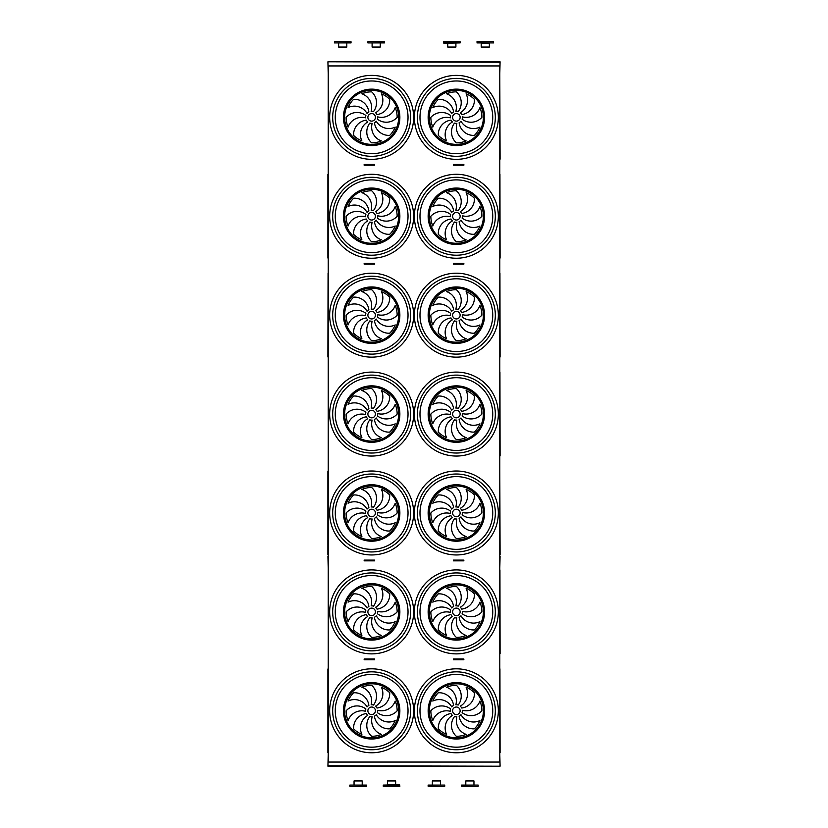 <?xml version="1.0" encoding="UTF-8"?>
<svg xmlns="http://www.w3.org/2000/svg" width="828" height="828" viewBox="0 0 828 828"><rect width="100%" height="100%" fill="white"/><g stroke="black" fill="none" stroke-linecap="round" stroke-linejoin="round"><path stroke-width="1.24" d="M499.791 762.06L328.209 762.06L328.209 65.94L499.791 65.94L499.791 762.06M454.417 659.761L463.856 659.761L463.856 659.005L453.351 659.005L453.351 659.761L454.417 659.761L454.417 659.005M364.154 659.761L364.154 659.005L374.66 659.005L374.66 659.761L364.154 659.761M367.394 560.846L364.154 560.846L364.154 560.101L373.594 560.101L373.594 560.846L367.394 560.846L367.394 560.101M454.417 560.846L463.856 560.846L463.856 560.101L453.351 560.101L453.351 560.846L454.417 560.846L454.417 560.101M454.417 165.227L463.856 165.227L463.856 164.472L453.351 164.472L453.351 165.227L454.417 165.227L454.417 164.472M454.417 264.132L463.856 264.132L463.856 263.376L453.351 263.376L453.351 264.132L454.417 264.132L454.417 263.376M367.394 264.132L364.154 264.132L364.154 263.376L373.594 263.376L373.594 264.132L367.394 264.132L367.394 263.376M367.394 165.227L364.154 165.227L364.154 164.472L373.594 164.472L373.594 165.227L367.394 165.227L367.394 164.472M500.081 62.235L327.929 61.789L500.081 61.789L499.791 73.868M327.929 62.235L328.209 73.868M499.791 259.599L499.791 271.677M500.081 556.323L499.791 568.401M328.209 754.132L327.929 766.21L500.081 766.21L327.929 765.765M499.791 754.132L500.081 765.765M328.209 159.069L328.209 75.213M500.091 159.193L499.791 75.213M371.648 121.126A3.778 3.778 0 0 0 374.918 115.465A3.778 3.778 0 0 0 368.377 115.465A3.778 3.778 0 0 0 371.648 121.126M368.884 111.987A14.573 14.573 0 0 0 353.608 99.319A25.513 25.513 0 0 0 348.081 107.588A14.573 14.573 0 0 1 367.042 113.457A6.044 6.044 0 0 1 368.884 111.987M371.151 111.335A6.044 6.044 0 0 1 373.49 111.604A14.573 14.573 0 0 0 371.648 91.846A25.513 25.513 0 0 0 361.888 93.781A14.573 14.573 0 0 1 371.151 111.335M375.55 112.743A6.044 6.044 0 0 1 377.019 114.585A14.573 14.573 0 0 0 389.688 99.319A25.513 25.513 0 0 0 381.408 93.781A14.573 14.573 0 0 1 375.55 112.743M377.671 116.852A6.044 6.044 0 0 1 377.402 119.191A14.573 14.573 0 0 0 397.161 117.359A25.513 25.513 0 0 0 395.215 107.588A14.573 14.573 0 0 1 377.671 116.852M376.264 121.25A6.044 6.044 0 0 1 374.422 122.72A14.573 14.573 0 0 0 389.688 135.388A25.513 25.513 0 0 0 395.215 127.119A14.573 14.573 0 0 1 376.264 121.25M372.155 123.372A6.044 6.044 0 0 1 369.805 123.103A14.573 14.573 0 0 0 371.648 142.861A25.513 25.513 0 0 0 381.408 140.926A14.573 14.573 0 0 1 372.155 123.372M367.746 121.964A6.044 6.044 0 0 1 366.276 120.122A14.573 14.573 0 0 0 353.608 135.388A25.513 25.513 0 0 0 361.888 140.926A14.573 14.573 0 0 1 367.746 121.964M365.634 117.855A6.044 6.044 0 0 1 365.893 115.516A14.573 14.573 0 0 0 346.135 117.359A25.513 25.513 0 0 0 348.081 127.119A14.573 14.573 0 0 1 365.634 117.855M456.363 121.126A3.778 3.778 0 0 0 459.633 115.465A3.778 3.778 0 0 0 453.092 115.465A3.778 3.778 0 0 0 456.363 121.126M453.589 111.987A14.573 14.573 0 0 0 438.322 99.319A25.513 25.513 0 0 0 432.796 107.588A14.573 14.573 0 0 1 451.746 113.457A6.044 6.044 0 0 1 453.589 111.987M455.855 111.335A6.044 6.044 0 0 1 458.205 111.604A14.573 14.573 0 0 0 456.363 91.846A25.513 25.513 0 0 0 446.602 93.781A14.573 14.573 0 0 1 455.855 111.335M460.264 112.743A6.044 6.044 0 0 1 461.734 114.585A14.573 14.573 0 0 0 474.403 99.319A25.513 25.513 0 0 0 466.123 93.781A14.573 14.573 0 0 1 460.264 112.743M462.376 116.852A6.044 6.044 0 0 1 462.117 119.191A14.573 14.573 0 0 0 481.875 117.359A25.513 25.513 0 0 0 479.929 107.588A14.573 14.573 0 0 1 462.376 116.852M460.968 121.25A6.044 6.044 0 0 1 459.126 122.72A14.573 14.573 0 0 0 474.403 135.388A25.513 25.513 0 0 0 479.929 127.119A14.573 14.573 0 0 1 460.968 121.25M456.859 123.372A6.044 6.044 0 0 1 454.52 123.103A14.573 14.573 0 0 0 456.363 142.861A25.513 25.513 0 0 0 466.123 140.926A14.573 14.573 0 0 1 456.859 123.372M452.461 121.964A6.044 6.044 0 0 1 450.991 120.122A14.573 14.573 0 0 0 438.322 135.388A25.513 25.513 0 0 0 446.602 140.926A14.573 14.573 0 0 1 452.461 121.964M450.339 117.855A6.044 6.044 0 0 1 450.608 115.516A14.573 14.573 0 0 0 430.85 117.359A25.513 25.513 0 0 0 432.796 127.119A14.573 14.573 0 0 1 450.339 117.855M456.363 156.316A38.957 38.957 0 0 0 490.104 97.88A38.957 38.957 0 0 0 422.622 97.88A38.957 38.957 0 0 0 456.363 156.316A38.957 38.957 0 0 1 422.622 97.88A38.957 38.957 0 0 1 490.104 97.88A38.957 38.957 0 0 1 456.363 156.316M371.648 156.316A38.957 38.957 0 0 0 405.389 97.88A38.957 38.957 0 0 0 337.907 97.88A38.957 38.957 0 0 0 371.648 156.316A38.957 38.957 0 0 1 337.907 97.88A38.957 38.957 0 0 1 405.389 97.88A38.957 38.957 0 0 1 371.648 156.316M327.909 258.088L327.909 174.418L328.209 257.974M499.936 174.284L500.091 258.098L499.791 174.542M371.648 220.041A3.778 3.778 0 0 0 374.918 214.369A3.778 3.778 0 0 0 368.377 214.369A3.778 3.778 0 0 0 371.648 220.041M368.884 210.892A14.573 14.573 0 0 0 353.608 198.223A25.513 25.513 0 0 0 348.081 206.503A14.573 14.573 0 0 1 367.042 212.361A6.044 6.044 0 0 1 368.884 210.892M371.151 210.24A6.044 6.044 0 0 1 373.49 210.509A14.573 14.573 0 0 0 371.648 190.75A25.513 25.513 0 0 0 361.888 192.696A14.573 14.573 0 0 1 371.151 210.24M375.55 211.647A6.044 6.044 0 0 1 377.019 213.489A14.573 14.573 0 0 0 389.688 198.223A25.513 25.513 0 0 0 381.408 192.696A14.573 14.573 0 0 1 375.55 211.647M377.671 215.756A6.044 6.044 0 0 1 377.402 218.106A14.573 14.573 0 0 0 397.161 216.263A25.513 25.513 0 0 0 395.215 206.503A14.573 14.573 0 0 1 377.671 215.756M376.264 220.165A6.044 6.044 0 0 1 374.422 221.635A14.573 14.573 0 0 0 389.688 234.303A25.513 25.513 0 0 0 395.215 226.023A14.573 14.573 0 0 1 376.264 220.165M372.155 222.277A6.044 6.044 0 0 1 369.805 222.018A14.573 14.573 0 0 0 371.648 241.776A25.513 25.513 0 0 0 381.408 239.83A14.573 14.573 0 0 1 372.155 222.277M367.746 220.869A6.044 6.044 0 0 1 366.276 219.027A14.573 14.573 0 0 0 353.608 234.303A25.513 25.513 0 0 0 361.888 239.83A14.573 14.573 0 0 1 367.746 220.869M365.634 216.76A6.044 6.044 0 0 1 365.893 214.421A14.573 14.573 0 0 0 346.135 216.263A25.513 25.513 0 0 0 348.081 226.023A14.573 14.573 0 0 1 365.634 216.76M456.363 220.041A3.778 3.778 0 0 0 459.633 214.369A3.778 3.778 0 0 0 453.092 214.369A3.778 3.778 0 0 0 456.363 220.041M453.589 210.892A14.573 14.573 0 0 0 438.322 198.223A25.513 25.513 0 0 0 432.796 206.503A14.573 14.573 0 0 1 451.746 212.361A6.044 6.044 0 0 1 453.589 210.892M455.855 210.24A6.044 6.044 0 0 1 458.205 210.509A14.573 14.573 0 0 0 456.363 190.75A25.513 25.513 0 0 0 446.602 192.696A14.573 14.573 0 0 1 455.855 210.24M460.264 211.647A6.044 6.044 0 0 1 461.734 213.489A14.573 14.573 0 0 0 474.403 198.223A25.513 25.513 0 0 0 466.123 192.696A14.573 14.573 0 0 1 460.264 211.647M462.376 215.756A6.044 6.044 0 0 1 462.117 218.106A14.573 14.573 0 0 0 481.875 216.263A25.513 25.513 0 0 0 479.929 206.503A14.573 14.573 0 0 1 462.376 215.756M460.968 220.165A6.044 6.044 0 0 1 459.126 221.635A14.573 14.573 0 0 0 474.403 234.303A25.513 25.513 0 0 0 479.929 226.023A14.573 14.573 0 0 1 460.968 220.165M456.859 222.277A6.044 6.044 0 0 1 454.52 222.018A14.573 14.573 0 0 0 456.363 241.776A25.513 25.513 0 0 0 466.123 239.83A14.573 14.573 0 0 1 456.859 222.277M452.461 220.869A6.044 6.044 0 0 1 450.991 219.027A14.573 14.573 0 0 0 438.322 234.303A25.513 25.513 0 0 0 446.602 239.83A14.573 14.573 0 0 1 452.461 220.869M450.339 216.76A6.044 6.044 0 0 1 450.608 214.421A14.573 14.573 0 0 0 430.85 216.263A25.513 25.513 0 0 0 432.796 226.023A14.573 14.573 0 0 1 450.339 216.76M456.363 255.221A38.957 38.957 0 0 1 422.622 196.785A38.957 38.957 0 0 1 490.104 196.785A38.957 38.957 0 0 1 456.363 255.221M371.648 255.221A38.957 38.957 0 0 1 337.907 196.785A38.957 38.957 0 0 1 405.389 196.785A38.957 38.957 0 0 1 371.648 255.221M327.909 356.992L328.064 273.385L328.209 357.313M499.936 273.188L500.091 357.013L499.791 273.457M371.648 318.946A3.778 3.778 0 0 0 374.918 313.284A3.778 3.778 0 0 0 368.377 313.284A3.778 3.778 0 0 0 371.648 318.946M368.884 309.796A14.573 14.573 0 0 0 353.608 297.128A25.513 25.513 0 0 0 348.081 305.408A14.573 14.573 0 0 1 367.042 311.266A6.044 6.044 0 0 1 368.884 309.796M371.151 309.154A6.044 6.044 0 0 1 373.49 309.413A14.573 14.573 0 0 0 371.648 289.655A25.513 25.513 0 0 0 361.888 291.601A14.573 14.573 0 0 1 371.151 309.154M375.55 310.552A6.044 6.044 0 0 1 377.019 312.404A14.573 14.573 0 0 0 389.688 297.128A25.513 25.513 0 0 0 381.408 291.601A14.573 14.573 0 0 1 375.55 310.552M377.671 314.661A6.044 6.044 0 0 1 377.402 317.01A14.573 14.573 0 0 0 397.161 315.168A25.513 25.513 0 0 0 395.215 305.408A14.573 14.573 0 0 1 377.671 314.661M376.264 319.07A6.044 6.044 0 0 1 374.422 320.539A14.573 14.573 0 0 0 389.688 333.208A25.513 25.513 0 0 0 395.215 324.928A14.573 14.573 0 0 1 376.264 319.07M372.155 321.192A6.044 6.044 0 0 1 369.805 320.922A14.573 14.573 0 0 0 371.648 340.681A25.513 25.513 0 0 0 381.408 338.735A14.573 14.573 0 0 1 372.155 321.192M367.746 319.784A6.044 6.044 0 0 1 366.276 317.931A14.573 14.573 0 0 0 353.608 333.208A25.513 25.513 0 0 0 361.888 338.735A14.573 14.573 0 0 1 367.746 319.784M365.634 315.675A6.044 6.044 0 0 1 365.893 313.326A14.573 14.573 0 0 0 346.135 315.168A25.513 25.513 0 0 0 348.081 324.928A14.573 14.573 0 0 1 365.634 315.675M456.363 318.946A3.778 3.778 0 0 0 459.633 313.284A3.778 3.778 0 0 0 453.092 313.284A3.778 3.778 0 0 0 456.363 318.946M453.589 309.796A14.573 14.573 0 0 0 438.322 297.128A25.513 25.513 0 0 0 432.796 305.408A14.573 14.573 0 0 1 451.746 311.266A6.044 6.044 0 0 1 453.589 309.796M455.855 309.154A6.044 6.044 0 0 1 458.205 309.413A14.573 14.573 0 0 0 456.363 289.655A25.513 25.513 0 0 0 446.602 291.601A14.573 14.573 0 0 1 455.855 309.154M460.264 310.552A6.044 6.044 0 0 1 461.734 312.404A14.573 14.573 0 0 0 474.403 297.128A25.513 25.513 0 0 0 466.123 291.601A14.573 14.573 0 0 1 460.264 310.552M462.376 314.661A6.044 6.044 0 0 1 462.117 317.01A14.573 14.573 0 0 0 481.875 315.168A25.513 25.513 0 0 0 479.929 305.408A14.573 14.573 0 0 1 462.376 314.661M460.968 319.07A6.044 6.044 0 0 1 459.126 320.539A14.573 14.573 0 0 0 474.403 333.208A25.513 25.513 0 0 0 479.929 324.928A14.573 14.573 0 0 1 460.968 319.07M456.859 321.192A6.044 6.044 0 0 1 454.52 320.922A14.573 14.573 0 0 0 456.363 340.681A25.513 25.513 0 0 0 466.123 338.735A14.573 14.573 0 0 1 456.859 321.192M452.461 319.784A6.044 6.044 0 0 1 450.991 317.931A14.573 14.573 0 0 0 438.322 333.208A25.513 25.513 0 0 0 446.602 338.735A14.573 14.573 0 0 1 452.461 319.784M450.339 315.675A6.044 6.044 0 0 1 450.608 313.326A14.573 14.573 0 0 0 430.85 315.168A25.513 25.513 0 0 0 432.796 324.928A14.573 14.573 0 0 1 450.339 315.675M456.363 354.125A38.957 38.957 0 0 1 422.622 295.689A38.957 38.957 0 0 1 490.104 295.689A38.957 38.957 0 0 1 456.363 354.125M371.648 354.125A38.957 38.957 0 0 1 337.907 295.689A38.957 38.957 0 0 1 405.389 295.689A38.957 38.957 0 0 1 371.648 354.125M328.209 455.793L328.209 371.927M499.936 372.093L500.091 455.917L499.791 372.362M371.648 417.85A3.778 3.778 0 0 0 374.918 412.189A3.778 3.778 0 0 0 368.377 412.189A3.778 3.778 0 0 0 371.648 417.85M368.884 408.711A14.573 14.573 0 0 0 353.608 396.032A25.513 25.513 0 0 0 348.081 404.312A14.573 14.573 0 0 1 367.042 410.171A6.044 6.044 0 0 1 368.884 408.711M371.151 408.059A6.044 6.044 0 0 1 373.49 408.318A14.573 14.573 0 0 0 371.648 388.56A25.513 25.513 0 0 0 361.888 390.505A14.573 14.573 0 0 1 371.151 408.059M375.55 409.467A6.044 6.044 0 0 1 377.019 411.309A14.573 14.573 0 0 0 389.688 396.032A25.513 25.513 0 0 0 381.408 390.505A14.573 14.573 0 0 1 375.55 409.467M377.671 413.576A6.044 6.044 0 0 1 377.402 415.915A14.573 14.573 0 0 0 397.161 414.072A25.513 25.513 0 0 0 395.215 404.312A14.573 14.573 0 0 1 377.671 413.576M376.264 417.974A6.044 6.044 0 0 1 374.422 419.444A14.573 14.573 0 0 0 389.688 432.112A25.513 25.513 0 0 0 395.215 423.843A14.573 14.573 0 0 1 376.264 417.974M372.155 420.096A6.044 6.044 0 0 1 369.805 419.827A14.573 14.573 0 0 0 371.648 439.585A25.513 25.513 0 0 0 381.408 437.639A14.573 14.573 0 0 1 372.155 420.096M367.746 418.689A6.044 6.044 0 0 1 366.276 416.846A14.573 14.573 0 0 0 353.608 432.112A25.513 25.513 0 0 0 361.888 437.639A14.573 14.573 0 0 1 367.746 418.689M365.634 414.58A6.044 6.044 0 0 1 365.893 412.24A14.573 14.573 0 0 0 346.135 414.072A25.513 25.513 0 0 0 348.081 423.843A14.573 14.573 0 0 1 365.634 414.58M456.363 417.85A3.778 3.778 0 0 0 459.633 412.189A3.778 3.778 0 0 0 453.092 412.189A3.778 3.778 0 0 0 456.363 417.85M453.589 408.711A14.573 14.573 0 0 0 438.322 396.032A25.513 25.513 0 0 0 432.796 404.312A14.573 14.573 0 0 1 451.746 410.171A6.044 6.044 0 0 1 453.589 408.711M455.855 408.059A6.044 6.044 0 0 1 458.205 408.318A14.573 14.573 0 0 0 456.363 388.56A25.513 25.513 0 0 0 446.602 390.505A14.573 14.573 0 0 1 455.855 408.059M460.264 409.467A6.044 6.044 0 0 1 461.734 411.309A14.573 14.573 0 0 0 474.403 396.032A25.513 25.513 0 0 0 466.123 390.505A14.573 14.573 0 0 1 460.264 409.467M462.376 413.576A6.044 6.044 0 0 1 462.117 415.915A14.573 14.573 0 0 0 481.875 414.072A25.513 25.513 0 0 0 479.929 404.312A14.573 14.573 0 0 1 462.376 413.576M460.968 417.974A6.044 6.044 0 0 1 459.126 419.444A14.573 14.573 0 0 0 474.403 432.112A25.513 25.513 0 0 0 479.929 423.843A14.573 14.573 0 0 1 460.968 417.974M456.859 420.096A6.044 6.044 0 0 1 454.52 419.827A14.573 14.573 0 0 0 456.363 439.585A25.513 25.513 0 0 0 466.123 437.639A14.573 14.573 0 0 1 456.859 420.096M452.461 418.689A6.044 6.044 0 0 1 450.991 416.846A14.573 14.573 0 0 0 438.322 432.112A25.513 25.513 0 0 0 446.602 437.639A14.573 14.573 0 0 1 452.461 418.689M450.339 414.58A6.044 6.044 0 0 1 450.608 412.24A14.573 14.573 0 0 0 430.85 414.072A25.513 25.513 0 0 0 432.796 423.843A14.573 14.573 0 0 1 450.339 414.58M456.363 453.03A38.957 38.957 0 0 1 422.622 394.594A38.957 38.957 0 0 1 490.104 394.594A38.957 38.957 0 0 1 456.363 453.03M371.648 453.03A38.957 38.957 0 0 1 337.907 394.594A38.957 38.957 0 0 1 405.389 394.594A38.957 38.957 0 0 1 371.648 453.03M327.909 554.812L327.909 471.142L328.209 554.698M500.091 554.822L499.791 470.853M371.648 516.755A3.778 3.778 0 0 0 374.918 511.093A3.778 3.778 0 0 0 368.377 511.093A3.778 3.778 0 0 0 371.648 516.755M368.884 507.616A14.573 14.573 0 0 0 353.608 494.947A25.513 25.513 0 0 0 348.081 503.217A14.573 14.573 0 0 1 367.042 509.085A6.044 6.044 0 0 1 368.884 507.616M371.151 506.964A6.044 6.044 0 0 1 373.49 507.233A14.573 14.573 0 0 0 371.648 487.475A25.513 25.513 0 0 0 361.888 489.41A14.573 14.573 0 0 1 371.151 506.964M375.55 508.371A6.044 6.044 0 0 1 377.019 510.214A14.573 14.573 0 0 0 389.688 494.947A25.513 25.513 0 0 0 381.408 489.41A14.573 14.573 0 0 1 375.55 508.371M377.671 512.48A6.044 6.044 0 0 1 377.402 514.819A14.573 14.573 0 0 0 397.161 512.987A25.513 25.513 0 0 0 395.215 503.217A14.573 14.573 0 0 1 377.671 512.48M376.264 516.879A6.044 6.044 0 0 1 374.422 518.349A14.573 14.573 0 0 0 389.688 531.017A25.513 25.513 0 0 0 395.215 522.747A14.573 14.573 0 0 1 376.264 516.879M372.155 519.001A6.044 6.044 0 0 1 369.805 518.732A14.573 14.573 0 0 0 371.648 538.49A25.513 25.513 0 0 0 381.408 536.554A14.573 14.573 0 0 1 372.155 519.001M367.746 517.593A6.044 6.044 0 0 1 366.276 515.751A14.573 14.573 0 0 0 353.608 531.017A25.513 25.513 0 0 0 361.888 536.554A14.573 14.573 0 0 1 367.746 517.593M365.634 513.484A6.044 6.044 0 0 1 365.893 511.145A14.573 14.573 0 0 0 346.135 512.987A25.513 25.513 0 0 0 348.081 522.747A14.573 14.573 0 0 1 365.634 513.484M456.363 516.755A3.778 3.778 0 0 0 459.633 511.093A3.778 3.778 0 0 0 453.092 511.093A3.778 3.778 0 0 0 456.363 516.755M453.589 507.616A14.573 14.573 0 0 0 438.322 494.947A25.513 25.513 0 0 0 432.796 503.217A14.573 14.573 0 0 1 451.746 509.085A6.044 6.044 0 0 1 453.589 507.616M455.855 506.964A6.044 6.044 0 0 1 458.205 507.233A14.573 14.573 0 0 0 456.363 487.475A25.513 25.513 0 0 0 446.602 489.41A14.573 14.573 0 0 1 455.855 506.964M460.264 508.371A6.044 6.044 0 0 1 461.734 510.214A14.573 14.573 0 0 0 474.403 494.947A25.513 25.513 0 0 0 466.123 489.41A14.573 14.573 0 0 1 460.264 508.371M462.376 512.48A6.044 6.044 0 0 1 462.117 514.819A14.573 14.573 0 0 0 481.875 512.987A25.513 25.513 0 0 0 479.929 503.217A14.573 14.573 0 0 1 462.376 512.48M460.968 516.879A6.044 6.044 0 0 1 459.126 518.349A14.573 14.573 0 0 0 474.403 531.017A25.513 25.513 0 0 0 479.929 522.747A14.573 14.573 0 0 1 460.968 516.879M456.859 519.001A6.044 6.044 0 0 1 454.52 518.732A14.573 14.573 0 0 0 456.363 538.49A25.513 25.513 0 0 0 466.123 536.554A14.573 14.573 0 0 1 456.859 519.001M452.461 517.593A6.044 6.044 0 0 1 450.991 515.751A14.573 14.573 0 0 0 438.322 531.017A25.513 25.513 0 0 0 446.602 536.554A14.573 14.573 0 0 1 452.461 517.593M450.339 513.484A6.044 6.044 0 0 1 450.608 511.145A14.573 14.573 0 0 0 430.85 512.987A25.513 25.513 0 0 0 432.796 522.747A14.573 14.573 0 0 1 450.339 513.484M456.363 551.945A38.957 38.957 0 0 1 422.622 493.498A38.957 38.957 0 0 1 490.104 493.498A38.957 38.957 0 0 1 456.363 551.945M371.648 551.945A38.957 38.957 0 0 1 337.907 493.498A38.957 38.957 0 0 1 405.389 493.498A38.957 38.957 0 0 1 371.648 551.945M328.209 653.602L328.209 569.747M499.936 569.912L500.091 653.727L499.791 570.171M371.648 615.659A3.778 3.778 0 0 0 374.918 609.998A3.778 3.778 0 0 0 368.377 609.998A3.778 3.778 0 0 0 371.648 615.659M368.884 606.52A14.573 14.573 0 0 0 353.608 593.852A25.513 25.513 0 0 0 348.081 602.132A14.573 14.573 0 0 1 367.042 607.99A6.044 6.044 0 0 1 368.884 606.52M371.151 605.868A6.044 6.044 0 0 1 373.49 606.137A14.573 14.573 0 0 0 371.648 586.379A25.513 25.513 0 0 0 361.888 588.325A14.573 14.573 0 0 1 371.151 605.868M375.55 607.276A6.044 6.044 0 0 1 377.019 609.118A14.573 14.573 0 0 0 389.688 593.852A25.513 25.513 0 0 0 381.408 588.325A14.573 14.573 0 0 1 375.55 607.276M377.671 611.385A6.044 6.044 0 0 1 377.402 613.724A14.573 14.573 0 0 0 397.161 611.892A25.513 25.513 0 0 0 395.215 602.132A14.573 14.573 0 0 1 377.671 611.385M376.264 615.794A6.044 6.044 0 0 1 374.422 617.253A14.573 14.573 0 0 0 389.688 629.932A25.513 25.513 0 0 0 395.215 621.652A14.573 14.573 0 0 1 376.264 615.794M372.155 617.905A6.044 6.044 0 0 1 369.805 617.647A14.573 14.573 0 0 0 371.648 637.405A25.513 25.513 0 0 0 381.408 635.459A14.573 14.573 0 0 1 372.155 617.905M367.746 616.498A6.044 6.044 0 0 1 366.276 614.655A14.573 14.573 0 0 0 353.608 629.932A25.513 25.513 0 0 0 361.888 635.459A14.573 14.573 0 0 1 367.746 616.498M365.634 612.389A6.044 6.044 0 0 1 365.893 610.05A14.573 14.573 0 0 0 346.135 611.892A25.513 25.513 0 0 0 348.081 621.652A14.573 14.573 0 0 1 365.634 612.389M456.363 615.659A3.778 3.778 0 0 0 459.633 609.998A3.778 3.778 0 0 0 453.092 609.998A3.778 3.778 0 0 0 456.363 615.659M453.589 606.52A14.573 14.573 0 0 0 438.322 593.852A25.513 25.513 0 0 0 432.796 602.132A14.573 14.573 0 0 1 451.746 607.99A6.044 6.044 0 0 1 453.589 606.52M455.855 605.868A6.044 6.044 0 0 1 458.205 606.137A14.573 14.573 0 0 0 456.363 586.379A25.513 25.513 0 0 0 446.602 588.325A14.573 14.573 0 0 1 455.855 605.868M460.264 607.276A6.044 6.044 0 0 1 461.734 609.118A14.573 14.573 0 0 0 474.403 593.852A25.513 25.513 0 0 0 466.123 588.325A14.573 14.573 0 0 1 460.264 607.276M462.376 611.385A6.044 6.044 0 0 1 462.117 613.724A14.573 14.573 0 0 0 481.875 611.892A25.513 25.513 0 0 0 479.929 602.132A14.573 14.573 0 0 1 462.376 611.385M460.968 615.794A6.044 6.044 0 0 1 459.126 617.253A14.573 14.573 0 0 0 474.403 629.932A25.513 25.513 0 0 0 479.929 621.652A14.573 14.573 0 0 1 460.968 615.794M456.859 617.905A6.044 6.044 0 0 1 454.52 617.647A14.573 14.573 0 0 0 456.363 637.405A25.513 25.513 0 0 0 466.123 635.459A14.573 14.573 0 0 1 456.859 617.905M452.461 616.498A6.044 6.044 0 0 1 450.991 614.655A14.573 14.573 0 0 0 438.322 629.932A25.513 25.513 0 0 0 446.602 635.459A14.573 14.573 0 0 1 452.461 616.498M450.339 612.389A6.044 6.044 0 0 1 450.608 610.05A14.573 14.573 0 0 0 430.85 611.892A25.513 25.513 0 0 0 432.796 621.652A14.573 14.573 0 0 1 450.339 612.389M456.363 650.849A38.957 38.957 0 0 1 422.622 592.413A38.957 38.957 0 0 1 490.104 592.413A38.957 38.957 0 0 1 456.363 650.849M371.648 650.849A38.957 38.957 0 0 1 337.907 592.413A38.957 38.957 0 0 1 405.389 592.413A38.957 38.957 0 0 1 371.648 650.849M450.339 711.304A6.044 6.044 0 0 1 450.608 708.954A14.573 14.573 0 0 0 430.85 710.797A25.513 25.513 0 0 0 432.796 720.557A14.573 14.573 0 0 1 450.339 711.304M452.461 715.413A6.044 6.044 0 0 1 450.991 713.56A14.573 14.573 0 0 0 438.322 728.837A25.513 25.513 0 0 0 446.602 734.364A14.573 14.573 0 0 1 452.461 715.413M456.859 716.82A6.044 6.044 0 0 1 454.52 716.551A14.573 14.573 0 0 0 456.363 736.309A25.513 25.513 0 0 0 466.123 734.364A14.573 14.573 0 0 1 456.859 716.82M460.968 714.699A6.044 6.044 0 0 1 459.126 716.168A14.573 14.573 0 0 0 474.403 728.837A25.513 25.513 0 0 0 479.929 720.557A14.573 14.573 0 0 1 460.968 714.699M462.376 710.289A6.044 6.044 0 0 1 462.117 712.639A14.573 14.573 0 0 0 481.875 710.797A25.513 25.513 0 0 0 479.929 701.037A14.573 14.573 0 0 1 462.376 710.289M460.264 706.18A6.044 6.044 0 0 1 461.734 708.033A14.573 14.573 0 0 0 474.403 692.757A25.513 25.513 0 0 0 466.123 687.23A14.573 14.573 0 0 1 460.264 706.18M455.855 704.773A6.044 6.044 0 0 1 458.205 705.042A14.573 14.573 0 0 0 456.363 685.284A25.513 25.513 0 0 0 446.602 687.23A14.573 14.573 0 0 1 455.855 704.773M453.589 705.425A14.573 14.573 0 0 0 438.322 692.757A25.513 25.513 0 0 0 432.796 701.037A14.573 14.573 0 0 1 451.746 706.895A6.044 6.044 0 0 1 453.589 705.425M456.363 714.574A3.778 3.778 0 0 0 459.633 708.913A3.778 3.778 0 0 0 453.092 708.913A3.778 3.778 0 0 0 456.363 714.574M365.634 711.304A6.044 6.044 0 0 1 365.893 708.954A14.573 14.573 0 0 0 346.135 710.797A25.513 25.513 0 0 0 348.081 720.557A14.573 14.573 0 0 1 365.634 711.304M367.746 715.413A6.044 6.044 0 0 1 366.276 713.56A14.573 14.573 0 0 0 353.608 728.837A25.513 25.513 0 0 0 361.888 734.364A14.573 14.573 0 0 1 367.746 715.413M372.155 716.82A6.044 6.044 0 0 1 369.805 716.551A14.573 14.573 0 0 0 371.648 736.309A25.513 25.513 0 0 0 381.408 734.364A14.573 14.573 0 0 1 372.155 716.82M376.264 714.699A6.044 6.044 0 0 1 374.422 716.168A14.573 14.573 0 0 0 389.688 728.837A25.513 25.513 0 0 0 395.215 720.557A14.573 14.573 0 0 1 376.264 714.699M377.671 710.289A6.044 6.044 0 0 1 377.402 712.639A14.573 14.573 0 0 0 397.161 710.797A25.513 25.513 0 0 0 395.215 701.037A14.573 14.573 0 0 1 377.671 710.289M375.55 706.18A6.044 6.044 0 0 1 377.019 708.033A14.573 14.573 0 0 0 389.688 692.757A25.513 25.513 0 0 0 381.408 687.23A14.573 14.573 0 0 1 375.55 706.18M371.151 704.773A6.044 6.044 0 0 1 373.49 705.042A14.573 14.573 0 0 0 371.648 685.284A25.513 25.513 0 0 0 361.888 687.23A14.573 14.573 0 0 1 371.151 704.773M368.884 705.425A14.573 14.573 0 0 0 353.608 692.757A25.513 25.513 0 0 0 348.081 701.037A14.573 14.573 0 0 1 367.042 706.895A6.044 6.044 0 0 1 368.884 705.425M371.648 714.574A3.778 3.778 0 0 0 374.918 708.913A3.778 3.778 0 0 0 368.377 708.913A3.778 3.778 0 0 0 371.648 714.574M456.363 749.754A38.957 38.957 0 0 1 422.622 691.318A38.957 38.957 0 0 1 490.104 691.318A38.957 38.957 0 0 1 456.363 749.754A38.957 38.957 0 0 1 422.622 691.318A38.957 38.957 0 0 1 490.104 691.318A38.957 38.957 0 0 1 456.363 749.754M371.648 749.754A38.957 38.957 0 0 1 337.907 691.318A38.957 38.957 0 0 1 405.389 691.318A38.957 38.957 0 0 1 371.648 749.754A38.957 38.957 0 0 1 337.907 691.318A38.957 38.957 0 0 1 405.389 691.318A38.957 38.957 0 0 1 371.648 749.754M327.909 752.621L327.909 668.952L327.909 752.621M328.209 668.662L328.209 752.942M499.936 668.817L500.091 752.642L499.791 669.076M327.929 556.323L328.209 568.401M328.209 259.599L328.209 271.677M462.469 659.761L462.469 659.005M460.616 659.761L460.616 659.005M367.394 659.761L367.394 659.005M373.594 659.761L373.594 659.005M365.541 659.761L365.541 659.005M365.541 560.846L365.541 560.101M373.594 560.101L374.66 560.101L374.66 560.846L373.594 560.846M462.469 560.846L462.469 560.101M460.616 560.846L460.616 560.101M462.469 165.227L462.469 164.472M460.616 165.227L460.616 164.472M462.469 264.132L462.469 263.376M460.616 264.132L460.616 263.376M365.541 264.132L365.541 263.376M373.594 263.376L374.66 263.376L374.66 264.132L373.594 264.132M365.541 165.227L365.541 164.472M373.594 164.472L374.66 164.472L374.66 165.227L373.594 165.227M399.883 785.089L383.271 785.089L399.51 784.716L399.51 786.6L383.271 786.227L399.883 786.227M395.66 784.716L387.504 784.716L395.66 784.716L395.66 780.939L387.504 780.939L387.504 784.716M366.442 785.089L349.83 785.089L366.442 785.089L366.059 786.6L350.203 786.6L366.442 786.227M478.18 786.227L478.18 785.089L461.569 785.089L461.569 786.227L477.808 786.6L461.569 786.227M461.569 785.089L478.18 785.089M444.729 786.227L444.729 785.089L428.128 785.089L428.128 786.227L444.357 786.6L428.128 786.227M428.128 785.089L444.729 785.089M432.351 786.6L444.357 786.6M384.482 42.911L367.87 42.911L384.482 42.911L384.482 41.773L368.253 41.4L384.482 41.773M372.103 41.4L368.253 41.4M351.041 42.911L334.429 42.911L351.041 42.911L351.041 41.773L334.802 41.4L351.041 41.773M346.808 41.4L334.802 41.4M476.969 42.911L493.581 42.911L476.969 42.911L477.352 41.4L493.209 41.4L476.969 41.773M489.358 43.284L481.203 43.284L489.358 43.284L489.358 47.061L481.203 47.061L481.203 43.284M443.529 42.911L460.14 42.911L443.901 43.284L443.901 41.4L460.14 41.773L443.529 41.773M465.802 784.716L465.802 780.939L473.958 780.939L473.958 784.716M432.351 784.716L432.351 780.939L440.506 780.939L440.506 784.716M354.053 784.716L354.053 780.939L362.209 780.939L362.209 784.716M346.808 43.284L346.808 47.061L338.652 47.061L338.652 43.284M380.259 43.284L380.259 47.061L372.103 47.061L372.103 43.284M455.907 43.284L455.907 47.061L447.751 47.061L447.751 43.284M371.648 159.338A41.98 41.98 0 0 1 335.299 96.369A41.98 41.98 0 0 1 408.007 96.369A41.98 41.98 0 0 1 371.648 159.338M456.363 159.338A41.98 41.98 0 0 1 420.003 96.369A41.98 41.98 0 0 1 492.712 96.369A41.98 41.98 0 0 1 456.363 159.338M371.648 258.243A41.98 41.98 0 0 1 335.299 195.273A41.98 41.98 0 0 1 408.007 195.273A41.98 41.98 0 0 1 371.648 258.243M456.363 258.243A41.98 41.98 0 0 1 420.003 195.273A41.98 41.98 0 0 1 492.712 195.273A41.98 41.98 0 0 1 456.363 258.243M371.648 357.147A41.98 41.98 0 0 1 335.299 294.178A41.98 41.98 0 0 1 408.007 294.178A41.98 41.98 0 0 1 371.648 357.147M456.363 357.147A41.98 41.98 0 0 1 420.003 294.178A41.98 41.98 0 0 1 492.712 294.178A41.98 41.98 0 0 1 456.363 357.147M371.648 456.052A41.98 41.98 0 0 1 335.299 393.083A41.98 41.98 0 0 1 408.007 393.083A41.98 41.98 0 0 1 371.648 456.052M456.363 456.052A41.98 41.98 0 0 1 420.003 393.083A41.98 41.98 0 0 1 492.712 393.083A41.98 41.98 0 0 1 456.363 456.052M371.648 554.957A41.98 41.98 0 0 1 335.299 491.998A41.98 41.98 0 0 1 408.007 491.998A41.98 41.98 0 0 1 371.648 554.957M456.363 554.957A41.98 41.98 0 0 1 420.003 491.998A41.98 41.98 0 0 1 492.712 491.998A41.98 41.98 0 0 1 456.363 554.957M371.648 653.872A41.98 41.98 0 0 1 335.299 590.902A41.98 41.98 0 0 1 408.007 590.902A41.98 41.98 0 0 1 371.648 653.872M456.363 653.872A41.98 41.98 0 0 1 420.003 590.902A41.98 41.98 0 0 1 492.712 590.902A41.98 41.98 0 0 1 456.363 653.872M456.363 752.776A41.98 41.98 0 0 1 420.003 689.807A41.98 41.98 0 0 1 492.712 689.807A41.98 41.98 0 0 1 456.363 752.776M371.648 752.776A41.98 41.98 0 0 1 335.299 689.807A41.98 41.98 0 0 1 408.007 689.807A41.98 41.98 0 0 1 371.648 752.776M499.791 159.069L499.791 75.638M371.648 145.573A28.214 28.214 0 0 1 347.211 103.252A28.214 28.214 0 0 1 396.084 103.252A28.214 28.214 0 0 1 371.648 145.573M371.648 144.372A27.024 27.024 0 0 0 395.049 103.842A27.024 27.024 0 0 0 348.246 103.842A27.024 27.024 0 0 0 371.648 144.372M456.363 145.573A28.214 28.214 0 0 1 431.926 103.252A28.214 28.214 0 0 1 480.799 103.252A28.214 28.214 0 0 1 456.363 145.573M456.363 144.372A27.024 27.024 0 0 0 479.764 103.842A27.024 27.024 0 0 0 432.961 103.842A27.024 27.024 0 0 0 456.363 144.372M456.363 153.729A36.38 36.38 0 0 0 492.743 117.359A36.38 36.38 0 0 0 456.363 80.978A36.38 36.38 0 0 0 419.982 117.359A36.38 36.38 0 0 0 456.363 153.729M371.648 153.729A36.38 36.38 0 0 0 408.028 117.359A36.38 36.38 0 0 0 371.648 80.978A36.38 36.38 0 0 0 335.268 117.359A36.38 36.38 0 0 0 371.648 153.729M371.648 244.477A28.214 28.214 0 0 1 347.211 202.156A28.214 28.214 0 0 1 396.084 202.156A28.214 28.214 0 0 1 371.648 244.477M371.648 243.287A27.024 27.024 0 0 0 395.049 202.746A27.024 27.024 0 0 0 348.246 202.746A27.024 27.024 0 0 0 371.648 243.287M456.363 244.477A28.214 28.214 0 0 1 431.926 202.156A28.214 28.214 0 0 1 480.799 202.156A28.214 28.214 0 0 1 456.363 244.477M456.363 243.287A27.024 27.024 0 0 0 479.764 202.746A27.024 27.024 0 0 0 432.961 202.746A27.024 27.024 0 0 0 456.363 243.287M456.363 252.643A36.38 36.38 0 0 0 492.743 216.263A36.38 36.38 0 0 0 456.363 179.883A36.38 36.38 0 0 0 419.982 216.263A36.38 36.38 0 0 0 456.363 252.643M371.648 252.643A36.38 36.38 0 0 0 408.028 216.263A36.38 36.38 0 0 0 371.648 179.883A36.38 36.38 0 0 0 335.268 216.263A36.38 36.38 0 0 0 371.648 252.643M371.648 343.382A28.214 28.214 0 0 1 347.211 301.061A28.214 28.214 0 0 1 396.084 301.061A28.214 28.214 0 0 1 371.648 343.382M371.648 342.192A27.024 27.024 0 0 0 395.049 301.661A27.024 27.024 0 0 0 348.246 301.661A27.024 27.024 0 0 0 371.648 342.192M456.363 343.382A28.214 28.214 0 0 1 431.926 301.061A28.214 28.214 0 0 1 480.799 301.061A28.214 28.214 0 0 1 456.363 343.382M456.363 342.192A27.024 27.024 0 0 0 479.764 301.661A27.024 27.024 0 0 0 432.961 301.661A27.024 27.024 0 0 0 456.363 342.192M456.363 351.548A36.38 36.38 0 0 0 492.743 315.168A36.38 36.38 0 0 0 456.363 278.788A36.38 36.38 0 0 0 419.982 315.168A36.38 36.38 0 0 0 456.363 351.548M371.648 351.548A36.38 36.38 0 0 0 408.028 315.168A36.38 36.38 0 0 0 371.648 278.788A36.38 36.38 0 0 0 335.268 315.168A36.38 36.38 0 0 0 371.648 351.548M371.648 442.287A28.214 28.214 0 0 1 347.211 399.965A28.214 28.214 0 0 1 396.084 399.965A28.214 28.214 0 0 1 371.648 442.287M371.648 441.096A27.024 27.024 0 0 0 395.049 400.566A27.024 27.024 0 0 0 348.246 400.566A27.024 27.024 0 0 0 371.648 441.096M456.363 442.287A28.214 28.214 0 0 1 431.926 399.965A28.214 28.214 0 0 1 480.799 399.965A28.214 28.214 0 0 1 456.363 442.287M456.363 441.096A27.024 27.024 0 0 0 479.764 400.566A27.024 27.024 0 0 0 432.961 400.566A27.024 27.024 0 0 0 456.363 441.096M456.363 450.453A36.38 36.38 0 0 0 492.743 414.072A36.38 36.38 0 0 0 456.363 377.703A36.38 36.38 0 0 0 419.982 414.072A36.38 36.38 0 0 0 456.363 450.453M371.648 450.453A36.38 36.38 0 0 0 408.028 414.072A36.38 36.38 0 0 0 371.648 377.703A36.38 36.38 0 0 0 335.268 414.072A36.38 36.38 0 0 0 371.648 450.453M499.791 554.698L499.791 471.267M371.648 541.201A28.214 28.214 0 0 1 347.211 498.87A28.214 28.214 0 0 1 396.084 498.87A28.214 28.214 0 0 1 371.648 541.201M371.648 540.001A27.024 27.024 0 0 0 395.049 499.47A27.024 27.024 0 0 0 348.246 499.47A27.024 27.024 0 0 0 371.648 540.001M456.363 541.201A28.214 28.214 0 0 1 431.926 498.87A28.214 28.214 0 0 1 480.799 498.87A28.214 28.214 0 0 1 456.363 541.201M456.363 540.001A27.024 27.024 0 0 0 479.764 499.47A27.024 27.024 0 0 0 432.961 499.47A27.024 27.024 0 0 0 456.363 540.001M456.363 549.357A36.38 36.38 0 0 0 492.743 512.987A36.38 36.38 0 0 0 456.363 476.607A36.38 36.38 0 0 0 419.982 512.987A36.38 36.38 0 0 0 456.363 549.357M371.648 549.357A36.38 36.38 0 0 0 408.028 512.987A36.38 36.38 0 0 0 371.648 476.607A36.38 36.38 0 0 0 335.268 512.987A36.38 36.38 0 0 0 371.648 549.357M371.648 640.106A28.214 28.214 0 0 1 347.211 597.785A28.214 28.214 0 0 1 396.084 597.785A28.214 28.214 0 0 1 371.648 640.106M371.648 638.905A27.024 27.024 0 0 0 395.049 598.375A27.024 27.024 0 0 0 348.246 598.375A27.024 27.024 0 0 0 371.648 638.905M456.363 640.106A28.214 28.214 0 0 1 431.926 597.785A28.214 28.214 0 0 1 480.799 597.785A28.214 28.214 0 0 1 456.363 640.106M456.363 638.905A27.024 27.024 0 0 0 479.764 598.375A27.024 27.024 0 0 0 432.961 598.375A27.024 27.024 0 0 0 456.363 638.905M456.363 648.262A36.38 36.38 0 0 0 492.743 611.892A36.38 36.38 0 0 0 456.363 575.512A36.38 36.38 0 0 0 419.982 611.892A36.38 36.38 0 0 0 456.363 648.262M371.648 648.262A36.38 36.38 0 0 0 408.028 611.892A36.38 36.38 0 0 0 371.648 575.512A36.38 36.38 0 0 0 335.268 611.892A36.38 36.38 0 0 0 371.648 648.262M456.363 737.82A27.024 27.024 0 0 0 479.764 697.29A27.024 27.024 0 0 0 432.961 697.29A27.024 27.024 0 0 0 456.363 737.82M371.648 737.82A27.024 27.024 0 0 0 395.049 697.29A27.024 27.024 0 0 0 348.246 697.29A27.024 27.024 0 0 0 371.648 737.82M371.648 739.011A28.214 28.214 0 0 1 343.434 710.797A28.214 28.214 0 0 1 371.648 682.582A28.214 28.214 0 0 1 399.862 710.797A28.214 28.214 0 0 1 371.648 739.011M371.648 674.416A36.38 36.38 0 0 0 335.268 710.797A36.38 36.38 0 0 0 371.648 747.177A36.38 36.38 0 0 0 408.028 710.797A36.38 36.38 0 0 0 371.648 674.416M456.363 739.011A28.214 28.214 0 0 1 428.148 710.797A28.214 28.214 0 0 1 456.363 682.582A28.214 28.214 0 0 1 484.577 710.797A28.214 28.214 0 0 1 456.363 739.011M456.363 674.416A36.38 36.38 0 0 0 419.982 710.797A36.38 36.38 0 0 0 456.363 747.177A36.38 36.38 0 0 0 492.743 710.797A36.38 36.38 0 0 0 456.363 674.416M383.271 785.089L383.271 786.227M349.83 785.089L349.83 786.227M367.87 42.911L367.87 41.773M334.429 42.911L334.429 41.773M493.581 42.911L493.581 41.773M460.14 42.911L460.14 41.773"/></g></svg>
